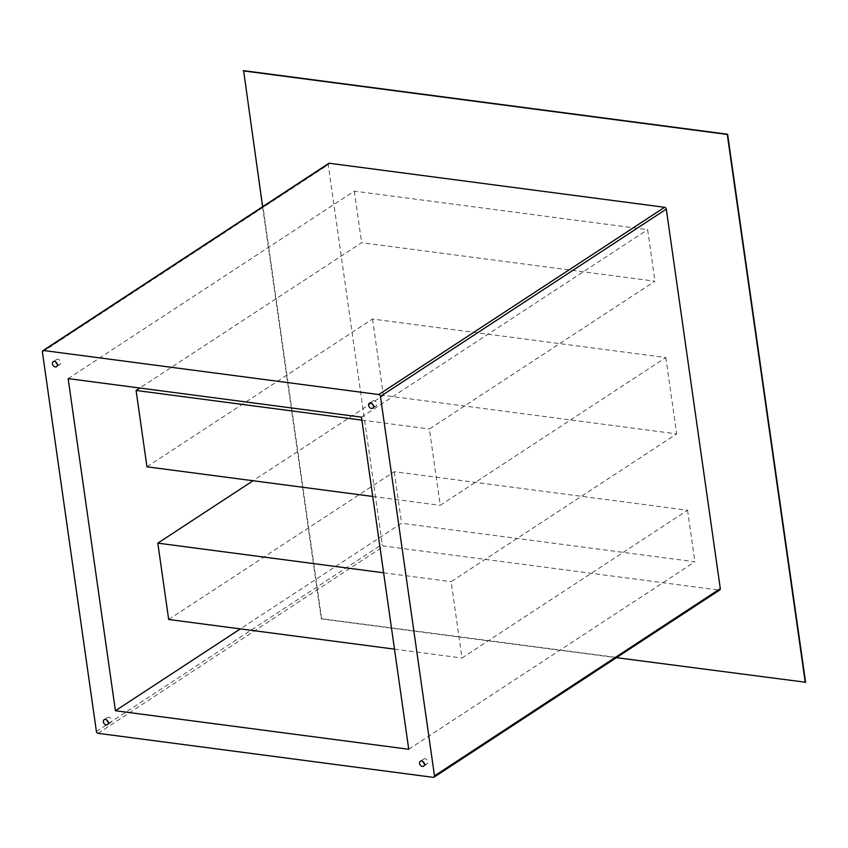 <?xml version="1.0" encoding="UTF-8"?>
<svg xmlns="http://www.w3.org/2000/svg" width="848" height="848" viewBox="0 0 848 848"><rect width="100%" height="100%" fill="white"/><g stroke="black" fill="none" stroke-linecap="round" stroke-linejoin="round"><path stroke-width="0.64" stroke-dasharray="4.24 3.18" d="M424.35 763.624A2.979 2.205 -123.2 0 0 427.01 763.995A2.979 2.205 -123.2 0 0 427.805 761.822A2.979 2.205 -123.2 0 0 426.194 759.246A2.979 2.205 -123.2 0 0 423.735 759.002A2.979 2.205 -123.2 0 0 422.94 761.186A2.979 2.205 -123.2 0 0 423.025 761.589M373.396 405.609A2.979 2.205 -123.2 0 0 376.056 405.991A2.979 2.205 -123.2 0 0 376.851 403.807A2.979 2.205 -123.2 0 0 375.251 401.231A2.979 2.205 -123.2 0 0 372.781 400.998A2.979 2.205 -123.2 0 0 371.986 403.171A2.979 2.205 -123.2 0 0 372.071 403.574M57.219 364.078A2.979 2.205 -123.2 0 0 59.879 364.46A2.979 2.205 -123.2 0 0 60.674 362.276A2.979 2.205 -123.2 0 0 59.063 359.7A2.979 2.205 -123.2 0 0 56.604 359.467A2.979 2.205 -123.2 0 0 55.809 361.64A2.979 2.205 -123.2 0 0 55.894 362.043M108.173 722.093A2.979 2.205 -123.2 0 0 110.823 722.464A2.979 2.205 -123.2 0 0 111.629 720.291A2.979 2.205 -123.2 0 0 110.017 717.715A2.979 2.205 -123.2 0 0 107.558 717.472A2.979 2.205 -123.2 0 0 106.763 719.655A2.979 2.205 -123.2 0 0 106.848 720.058M168.678 619.485L394.246 471.7L687.558 510.231L461.99 658.006L451.125 581.664L676.693 433.89L383.381 395.359L253.064 480.742M394.479 649.144L461.99 658.006M383.614 572.803L451.125 581.664M146.948 466.803L372.516 319.028L665.828 357.549L440.26 505.334L429.395 428.993L654.963 281.207L361.651 242.687L139.803 388.024M372.749 496.462L440.26 505.334M361.884 420.12L429.395 428.993M408.736 749.261L694.894 561.789L401.581 523.258L240.334 628.898M68.147 378.611L354.316 191.129L647.628 229.66L654.963 281.207M361.46 417.142L647.628 229.66M687.558 510.231L694.894 561.789M394.246 471.7L401.581 523.258M665.828 357.549L676.693 433.89M372.516 319.028L383.381 395.359M354.316 191.129L361.651 242.687M243.609 70.649L321.604 618.69L805.6 682.258M328.706 163.42A1.791 1.325 -123.2 0 0 328.229 164.724L382.236 544.225A1.791 1.325 -123.2 0 0 383.932 546.07L719.083 590.091A1.791 1.325 -123.2 0 0 719.825 589.932M262.604 206.732L321.265 618.913L616.422 657.677M42.4 351.984L328.229 164.724M96.407 731.485L382.236 544.225M98.103 733.329L383.932 546.07M433.254 777.351L719.083 590.091M427.01 763.995L423.64 766.2M376.056 405.991L372.685 408.195M59.879 364.46L56.509 366.665M110.823 722.464L107.463 724.669M107.558 717.472L104.187 719.687M56.604 359.467L53.233 361.672M372.781 400.998L369.421 403.203M423.735 759.002L420.375 761.218"/><path stroke-width="1.27" d="M419.569 763.391A2.979 2.205 -123.2 0 0 421.18 765.967A2.979 2.205 -123.2 0 0 423.64 766.2A2.979 2.205 -123.2 0 0 424.435 764.027A2.979 2.205 -123.2 0 0 422.834 761.451A2.979 2.205 -123.2 0 0 420.375 761.218A2.979 2.205 -123.2 0 0 419.569 763.391M423.025 761.589A2.979 2.205 -123.2 0 0 424.35 763.624M368.615 405.376A2.979 2.205 -123.2 0 0 370.226 407.952A2.979 2.205 -123.2 0 0 372.685 408.195A2.979 2.205 -123.2 0 0 373.48 406.012A2.979 2.205 -123.2 0 0 371.88 403.436A2.979 2.205 -123.2 0 0 369.421 403.203A2.979 2.205 -123.2 0 0 368.615 405.376M372.071 403.574A2.979 2.205 -123.2 0 0 373.396 405.609M52.438 363.845A2.979 2.205 -123.2 0 0 54.049 366.421A2.979 2.205 -123.2 0 0 56.509 366.665A2.979 2.205 -123.2 0 0 57.304 364.481A2.979 2.205 -123.2 0 0 55.703 361.905A2.979 2.205 -123.2 0 0 53.233 361.672A2.979 2.205 -123.2 0 0 52.438 363.845M55.894 362.043A2.979 2.205 -123.2 0 0 57.219 364.078M103.392 721.86A2.979 2.205 -123.2 0 0 105.004 724.436A2.979 2.205 -123.2 0 0 107.463 724.669A2.979 2.205 -123.2 0 0 108.258 722.496A2.979 2.205 -123.2 0 0 106.657 719.92A2.979 2.205 -123.2 0 0 104.187 719.687A2.979 2.205 -123.2 0 0 103.392 721.86M106.848 720.058A2.979 2.205 -123.2 0 0 108.173 722.093M253.064 480.742L157.813 543.144L168.678 619.485L394.479 649.144M157.813 543.144L383.614 572.803M139.803 388.024L136.083 390.462L146.948 466.803L372.749 496.462M136.083 390.462L361.884 420.12M115.413 710.741L408.736 749.261L361.46 417.142L68.147 378.611L115.413 710.741L240.334 628.898M43.619 350.521A1.791 1.325 -123.2 0 0 42.4 351.984L96.407 731.485A1.791 1.325 -123.2 0 0 98.103 733.329L433.254 777.351A1.791 1.325 -123.2 0 0 434.483 775.888L380.466 396.398A1.791 1.325 -123.2 0 0 378.77 394.553L43.619 350.521L329.448 163.272A1.791 1.325 -123.2 0 0 328.706 163.42L42.877 350.68M616.422 657.677L805.6 682.258L727.605 134.228L243.609 70.649L262.604 206.732M433.996 777.192L719.825 589.932A1.791 1.325 -123.2 0 0 720.302 588.629L666.295 209.138A1.791 1.325 -123.2 0 0 664.599 207.294L329.448 163.272M805.261 682.481L727.266 134.45L243.27 70.872M434.483 775.888L720.302 588.629M380.466 396.398L666.295 209.138M378.77 394.553L664.599 207.294"/></g></svg>

